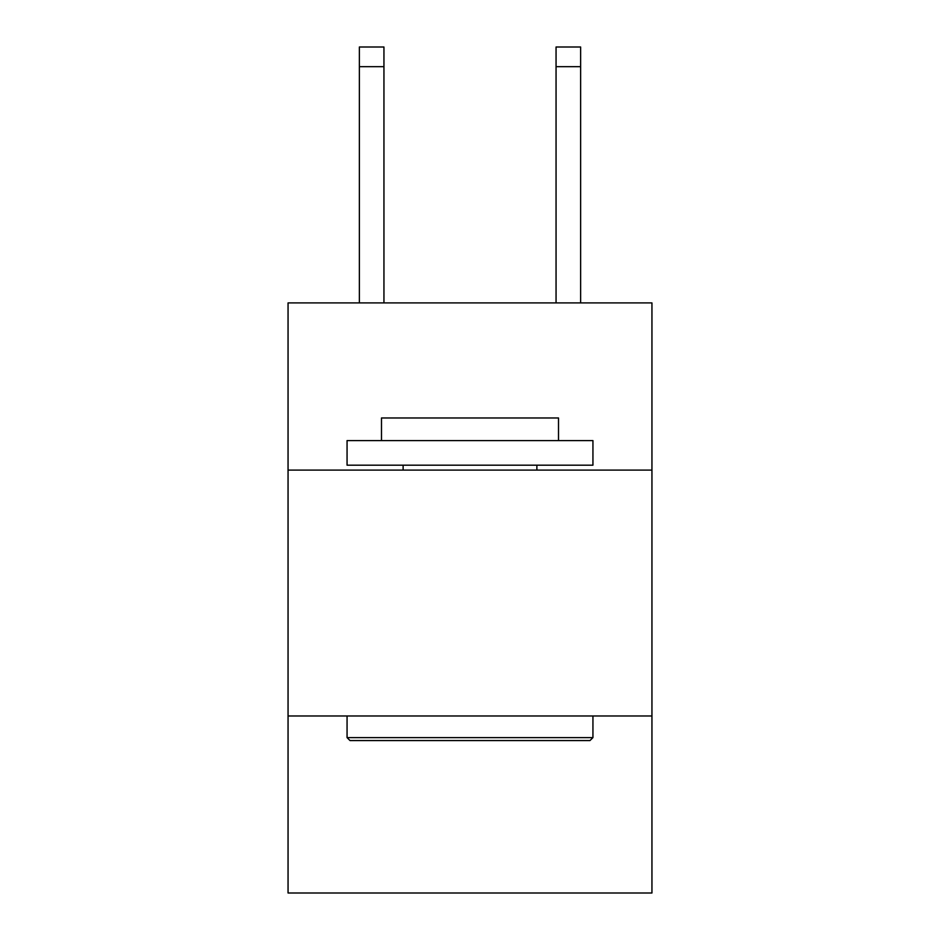 <?xml version="1.0" encoding="UTF-8"?>
<svg xmlns="http://www.w3.org/2000/svg" width="940" height="940" viewBox="0 0 940 940"><rect width="100%" height="100%" fill="white"/><g stroke="black" fill="none" stroke-linecap="round" stroke-linejoin="round"><path stroke-width="1.41" d="M651.949 470.094L651.949 302.903L288.051 302.903L288.051 470.094L651.949 470.094L651.949 893L288.051 893L288.051 470.094M651.949 715.975L288.051 715.975M350.009 740.556L347.06 737.606L592.94 737.606L589.991 740.556L350.009 740.556M592.94 440.59L592.94 465.183L347.06 465.183L347.06 440.59L592.94 440.59M381.487 440.59L381.487 417.971L558.513 417.971L558.513 440.59M592.94 715.975L592.94 737.606M347.06 715.975L347.06 737.606M536.881 465.183L536.881 470.094M403.119 465.183L403.119 470.094M383.943 302.903L383.943 66.669L359.362 66.669L359.362 47L383.943 47L383.943 66.669M359.362 302.903L359.362 66.669M580.638 302.903L580.638 47L556.057 47L556.057 302.903M556.057 66.669L580.638 66.669"/></g></svg>
